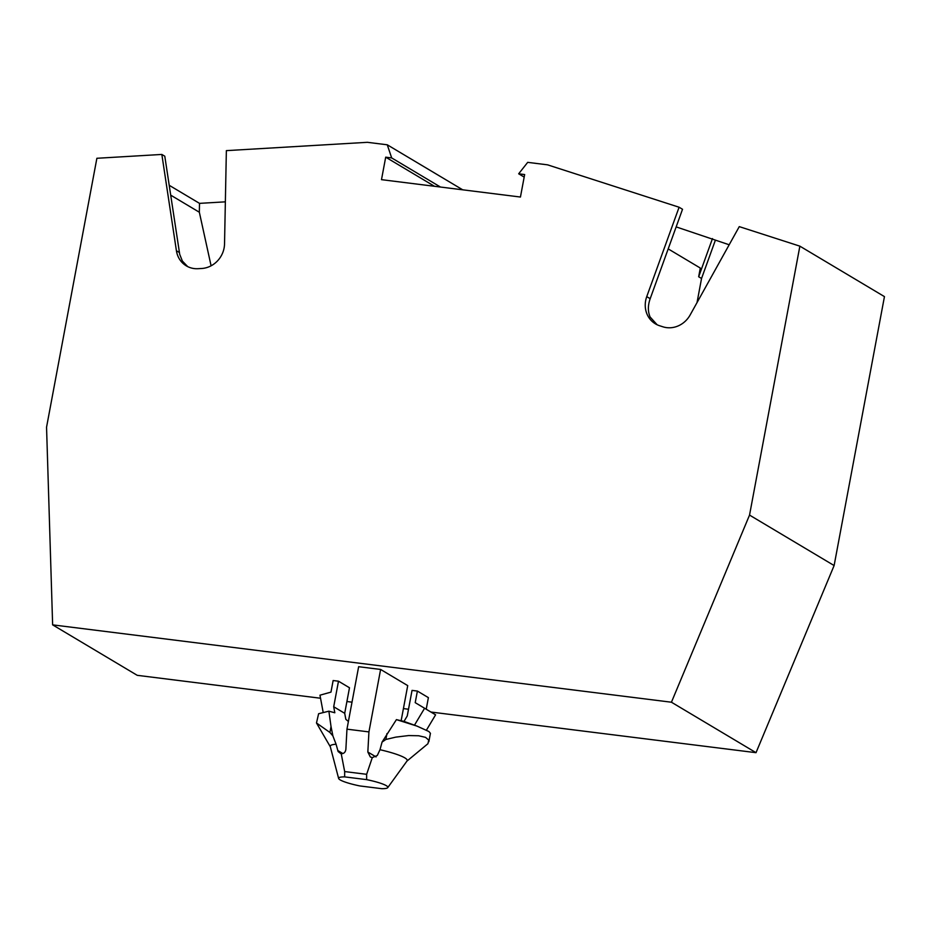 <?xml version="1.0" encoding="UTF-8"?>
<svg xmlns="http://www.w3.org/2000/svg" width="931" height="931" viewBox="0 0 931 931"><rect width="100%" height="100%" fill="white"/><g stroke="black" fill="none" stroke-linecap="round" stroke-linejoin="round"><path stroke-width="1.4" d="M462.73 189.819L387.261 144.794L391.683 157.921L385.702 157.176L381.489 179.66L520.441 197.035L524.653 174.551L518.672 173.794L527.691 162.355L547.544 164.834L679.095 207.229L646.742 296.64A23.845 21.855 120.8 0 0 655.412 323.848A23.845 21.855 120.8 0 0 659.544 325.722L662.907 326.804A23.845 21.855 120.8 0 0 690.15 314.957L739.272 226.629L799.869 246.156L749.536 515.087L671.437 702.218L756.019 752.679L834.118 565.548L884.45 296.617L799.869 246.156M387.261 144.794L367.408 142.315L226.361 150.636L224.534 243.864A23.845 21.855 -59.2 0 1 201.69 268.489L198.082 268.698A23.845 21.855 -59.2 0 1 186.328 265.87A23.845 21.855 -59.2 0 1 176.413 250.742L161.843 154.441L96.882 158.282L46.55 427.213L52.636 624.864L671.437 702.218M52.636 624.864L137.229 675.324L320.543 698.238M346.914 701.532L352.011 702.172M403.414 708.596L408.511 709.236M430.925 712.04L756.019 752.679M434.498 186.293L385.702 157.176M440.479 187.038L391.683 157.921M187.701 266.627L182.371 261.052L179.706 254.361L164.787 156.199L161.843 154.441M169.186 185.281L199.513 203.365L225.36 201.841M199.513 203.365L199.339 212.233L170.687 195.138M211.093 265.8L199.339 212.233M834.118 565.548L749.536 515.087M729.182 244.772L676.162 226.896M657.135 324.768L650.106 317.005C647.79 311.501 647.813 305.391 650.187 298.688L682.528 209.277L679.095 207.229M712.471 238.592L698.669 276.763L700.298 268.047L668.202 248.891M697.028 302.587L701.543 278.474L698.669 276.763M701.543 278.474L715.345 240.314M518.672 173.794L524.176 177.088M401.168 720.606L407.72 685.612L380.616 669.447L358.644 666.701L346.96 729.159L345.878 749.269C345.448 752.26 343.888 753.738 341.212 753.714L344.668 771.566L366.639 774.313L366.628 779.631A25.044 3.747 10.6 0 1 387.738 787.638A25.044 3.747 10.6 0 1 381.791 788.685L359.832 785.939A25.044 3.747 10.6 0 1 338.628 778.456A25.044 3.747 10.6 0 1 344.656 776.885L344.668 771.566M406.952 761.093L427.923 743.718L428.737 740.098L425.537 737.352L418.659 735.758L408.628 735.56L395.815 737.119L385.876 739.47L382.071 742.077L379.988 749.711A39.16 5.854 10.6 0 1 407.056 760.941L387.738 787.638M331.029 726.587L332.902 735.932L329.935 732.476L331.029 726.587L328.876 711.179L334.823 712.762L333.705 706.757L344.703 713.321L349.486 687.765L338.488 681.201L333.705 706.757M329.935 732.476L316.482 722.98L318.611 713.728L328.876 711.179M338.628 778.456L330.261 746.569A39.16 5.854 10.6 0 1 336.079 744.23L332.902 735.932M344.703 713.321L345.832 719.326L348.392 721.49M340.874 753.668L338.116 751.538L336.079 744.23M344.656 776.885L366.628 779.631M379.988 749.711L377.323 755.448L372.295 757.601L366.639 774.313M372.295 757.601L370.352 756.996L367.838 752.015L368.932 731.906L346.96 729.159M380.616 669.447L368.932 731.906M382.071 742.077L396.42 719.628L416.972 726.099L428.9 731.51L430.425 733.314L428.854 741.693M403.996 721.409L414.458 725.191L424.594 708.27L415.214 702.661L417.391 691.07L412.037 690.395L407.254 715.951L403.996 721.409L396.42 719.628M386.97 733.581L385.876 739.47M426.468 730.09L435.592 714.833L426.223 709.224L428.388 697.633L417.391 691.07M414.458 725.191A56.046 8.379 10.6 0 1 416.529 725.936A56.046 8.379 10.6 0 1 416.727 726.005M424.594 708.27L435.592 714.833M415.214 702.661L426.223 709.224M323.104 711.982L319.973 695.189L330.971 692.117L333.135 680.538L338.488 681.201M179.357 252.499L176.413 250.742M650.187 298.688L646.742 296.64M337.755 750.502L342.864 753.551M367.838 752.015L376.077 756.926M330.307 746.755L316.482 722.98"/></g></svg>
